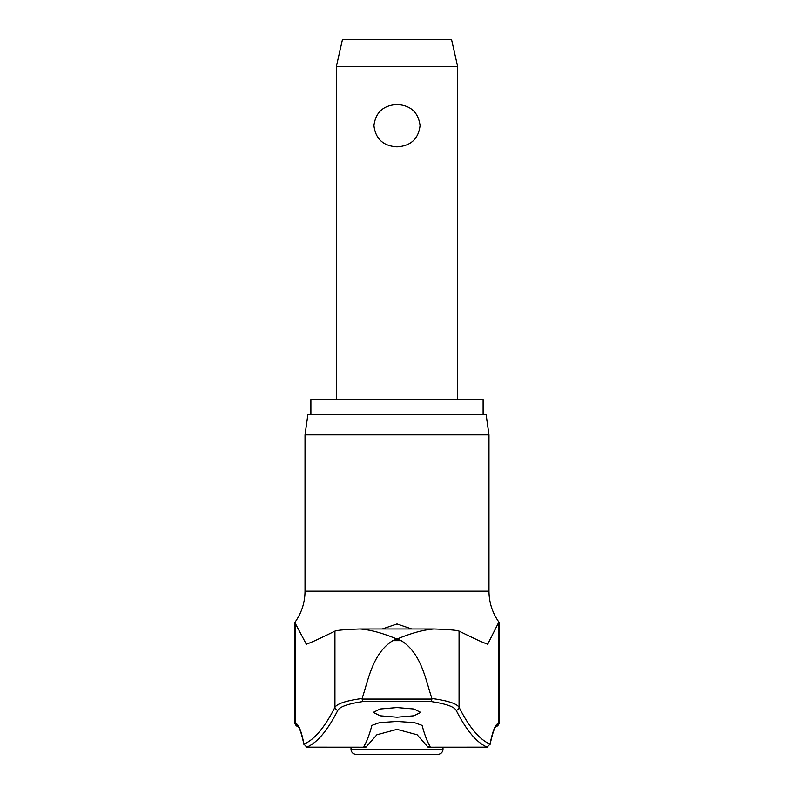 <?xml version="1.0" encoding="UTF-8"?>
<svg xmlns="http://www.w3.org/2000/svg" width="794" height="794" viewBox="0 0 794 794"><rect width="100%" height="100%" fill="white"/><g stroke="black" fill="none" stroke-linecap="round" stroke-linejoin="round"><path stroke-width="1.19" d="M499.188 723.503L498.642 723.503L498.642 622.486L499.188 622.486L499.188 723.503L495.942 726.53A3.037 3.017 -90 0 0 498.642 723.503A180.407 18.53 90 0 0 490.047 744.097L489.987 744.762C494.533 723.89 496.756 726.401 496.052 726.45M498.642 622.486L487.665 644.242C482.444 642.177 479.923 641.354 459.061 631.101L459.061 707.285A1941.687 199.473 -90 0 0 490.047 744.097L487.099 747.164M306.901 747.164L306.742 747.164A1944.714 199.78 -90 0 0 337.867 710.253C340.001 706.63 348.377 703.732 363.017 701.549L430.983 701.549L431.936 699.067L362.064 699.067L363.017 701.549M362.064 699.067L362.114 698.492C346.293 700.665 337.242 703.603 334.939 707.285A1941.687 199.473 90 0 1 303.953 744.097L304.013 744.762C299.467 723.89 297.244 726.401 297.949 726.45M298.365 726.54L298.058 726.53A3.037 3.017 -90 0 1 295.358 723.503A180.407 18.53 -90 0 1 303.953 744.097L306.742 747.164L365.935 747.204L363.93 746.3A1946.858 86.844 -90 0 0 371.91 725.408L379.592 722.619L397 721.458L414.408 722.619L422.09 725.408A1946.858 86.844 90 0 0 430.07 746.3L428.065 747.204L417.108 734.768L397 729.358L376.882 734.778L365.935 747.204M362.114 698.492C368.704 678.533 372.753 653.373 392.752 640.659L397 639.071C382.728 633.086 370.371 629.721 359.93 628.977L434.07 628.977C448.362 629.473 456.699 630.178 459.061 631.101M310.891 414.686L310.891 399.531L483.109 399.531L483.109 414.686M488.975 434.904L486.136 414.686L307.864 414.686L305.025 434.904L488.975 434.904L488.975 591.163L305.025 591.163C304.936 602.686 301.531 613.127 294.812 622.486L294.812 723.503L297.849 726.54M397 717.21L380.127 715.791L373.249 712.397L380.127 709.002L397 707.563L413.873 709.002L420.751 712.397L413.873 715.791L397 717.21M382.271 628.967L397 623.955L411.729 628.967M337.867 710.253A3.037 2.958 26.9 0 1 334.939 707.285L334.939 631.101C314.077 641.354 311.556 642.177 306.335 644.242L294.812 622.486M430.983 701.549C445.623 703.732 453.999 706.63 456.133 710.253A3.037 2.958 153.1 0 0 459.061 707.285C456.758 703.603 447.707 700.665 431.886 698.492L431.936 699.067M431.886 698.492C425.296 678.533 421.247 653.373 401.248 640.659L397 639.071C411.272 633.086 423.629 629.721 434.07 628.977M442.992 749.248A5.052 5.052 0 0 1 437.931 754.3L356.069 754.3A5.052 5.052 0 0 1 351.008 749.248L442.992 749.248L442.992 747.204M336.358 66.488L342.422 39.7L451.578 39.7L457.642 66.488L336.358 66.488L336.358 399.531M397 146.84C383.244 145.997 375.562 138.93 373.944 125.67C375.562 112.401 383.244 105.344 397 104.5C410.756 105.344 418.438 112.401 420.056 125.67C418.438 138.93 410.756 145.997 397 146.84M456.133 710.253A1944.714 199.78 90 0 0 487.258 747.164L428.065 747.204M334.939 631.101C337.301 630.178 345.638 629.473 359.93 628.977M392.752 640.659L401.248 640.659M295.358 622.486L295.358 723.503L294.812 723.503M351.008 747.204L351.008 749.248M457.642 66.488L457.642 399.531M495.635 726.54L496.151 726.54M499.188 622.486C492.469 613.127 489.064 602.686 488.975 591.163M305.025 434.904L305.025 591.163"/></g></svg>
